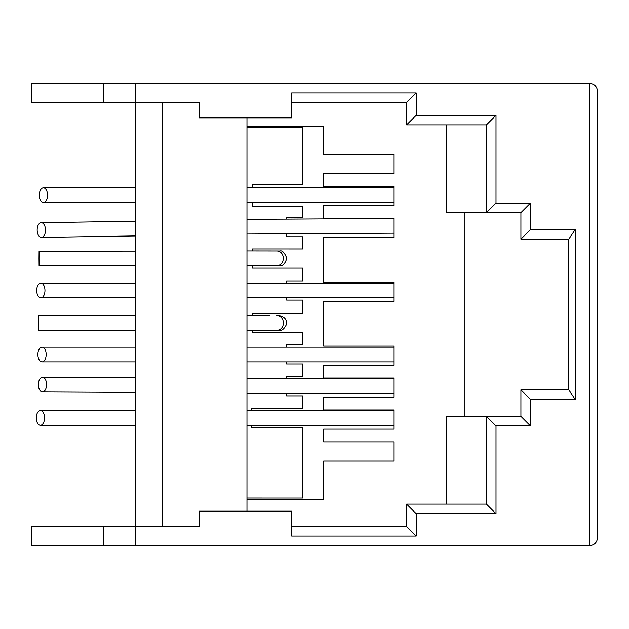 <?xml version="1.0" encoding="UTF-8"?>
<svg xmlns="http://www.w3.org/2000/svg" width="629" height="629" viewBox="0 0 629 629"><rect width="100%" height="100%" fill="white"/><g stroke="black" fill="none" stroke-linecap="round" stroke-linejoin="round"><path stroke-width="0.94" d="M286.572 347.177L286.58 344.794L302.541 344.794L302.541 332.702L252.331 332.694L252.331 330.264L276.681 330.264C285.605 330.272 285.605 315.585 276.674 315.577L279.268 315.577C284.654 316.639 287.028 319.618 286.392 324.525C284.261 328.92 281.886 330.838 279.268 330.264M252.339 315.577L252.339 313.541L302.549 313.549L302.549 300.096L286.612 300.088L286.612 297.832M252.418 187.867L252.426 184.218L302.565 184.226L302.573 127.679L246.969 127.671M251.443 425.283L251.443 427.799L302.525 427.806L302.518 498.05L246.969 498.042M286.777 219.112L286.785 217.595L302.557 217.595L302.565 206.265L252.418 206.257L252.418 202.554M286.612 283.144L286.612 280.935L302.549 280.935L302.549 268.111L252.41 268.103L252.41 265.619M252.41 250.932L252.41 248.95L302.557 248.958L302.557 236.756L286.777 236.748L286.777 233.799M286.572 378.658L286.572 376.716L302.533 376.724L302.541 363.947L286.572 363.947L286.572 361.864M251.443 410.595L251.443 408.646L302.533 408.653L302.533 395.877L286.572 395.877L286.572 393.345M276.626 265.65L276.634 265.65C285.527 265.65 285.519 250.963 276.618 250.963M135.219 265.8L39.092 265.855L39.014 258.503L39.084 251.168L135.219 251.113M464.933 212.649L464.933 416.351M246.969 126.437L323.636 126.437L323.636 154.537L393.84 154.537L393.84 173.69L323.636 173.69L323.636 186.467L393.84 186.467L393.84 205.62L323.636 205.62L323.636 218.397L393.84 218.397L393.84 237.55L323.636 237.55L323.636 282.248L393.84 282.248L393.84 301.409L323.636 301.409L323.636 346.107L393.84 346.107L393.84 365.268L323.636 365.268L323.636 378.037L393.84 378.037L393.84 397.198L323.636 397.198L323.636 409.966L393.84 409.966L393.84 429.127L323.636 429.127L323.636 441.896L393.84 441.896L393.84 461.057L323.636 461.057L323.636 499.371L246.969 499.371M291.667 526.504L406.617 526.504L406.617 504.128L486.437 504.128L486.437 416.351L520.922 416.351L520.922 389.854L568.813 389.854L568.813 239.146L520.922 239.146L520.922 212.649L486.437 212.649L486.437 124.872L406.617 124.872L406.617 102.496L291.667 102.496M103.29 526.504L135.219 526.504L135.219 102.519L199.078 102.519L199.078 117.851L291.667 117.851L291.667 92.911L416.194 92.911L416.194 115.296L496.014 115.296L496.014 203.065L530.499 203.065L530.499 229.569L575.197 229.569L575.197 399.431L530.499 399.431L530.499 425.935L496.014 425.935L496.014 513.704L416.194 513.704L416.194 536.089L291.667 536.089L291.667 511.149L199.078 511.149L199.078 526.504L135.219 526.504L135.219 545.665L31.45 545.665L31.45 526.504L103.29 526.504L103.29 545.665M135.219 102.496L31.45 102.496L31.45 83.335L135.219 83.335L135.219 102.519M589.57 83.335L589.57 545.665C594.405 545.186 597.07 542.52 597.55 537.685L597.55 91.315C597.07 86.48 594.405 83.814 589.57 83.335L135.219 83.335M589.57 545.665L135.219 545.665M446.527 504.128L446.527 416.351L486.437 416.351L496.014 425.935M496.014 203.065L486.437 212.649L446.527 212.649L446.527 124.872M162.361 526.504L162.361 102.519M246.969 511.149L246.969 117.851M103.29 102.496L103.29 83.335M568.813 239.146L575.197 229.569M520.922 239.146L530.499 229.569M520.922 212.649L530.499 203.065M486.437 124.872L496.014 115.296M416.194 115.296L406.617 124.872M416.194 92.911L406.617 102.496M575.197 399.431L568.813 389.854M520.922 389.854L530.499 399.431M520.922 416.351L530.499 425.935M486.437 504.128L496.014 513.704M406.617 504.128L416.194 513.704M406.617 526.504L416.194 536.089M246.969 330.264L278.207 330.264M135.219 330.264L38.424 330.264L38.424 315.577L135.219 315.577M42.513 377.29A7.344 4.081 -89.8 0 0 42.505 377.29A7.344 4.081 -89.8 0 0 38.393 384.618A7.344 4.081 -89.8 0 0 42.45 391.977A7.344 4.081 -89.8 0 0 46.554 384.657A7.344 4.081 -89.8 0 0 42.513 377.29L135.219 377.738M41.215 222.697A7.344 4.159 -90.6 0 0 37.166 230.128A7.344 4.159 -90.6 0 0 41.42 237.385A7.344 4.159 -90.6 0 0 45.492 229.978A7.344 4.159 -90.6 0 0 41.239 222.697A7.344 4.159 -90.6 0 0 41.215 222.697M40.413 410.595A7.344 4.12 -90 0 0 36.285 417.939A7.344 4.12 -90 0 0 40.413 425.283A7.344 4.12 -90 0 0 44.533 417.939A7.344 4.12 -90 0 0 40.413 410.595L135.219 410.595M393.84 410.595L246.969 410.595M42.025 347.177A7.344 4.12 -90 0 0 37.897 354.52A7.344 4.12 -90 0 0 42.025 361.864A7.344 4.12 -90 0 0 46.145 354.52A7.344 4.12 -90 0 0 42.025 347.177L135.219 347.177M393.84 347.177L246.969 347.177M43.401 187.867A7.344 4.12 -90 0 0 39.281 195.21A7.344 4.12 -90 0 0 43.401 202.554A7.344 4.12 -90 0 0 47.529 195.21A7.344 4.12 -90 0 0 43.401 187.867L135.219 187.867M393.84 187.867L246.969 187.867M40.838 283.144A7.344 4.12 -90 0 0 36.71 290.488A7.344 4.12 -90 0 0 40.838 297.832A7.344 4.12 -90 0 0 44.958 290.488A7.344 4.12 -90 0 0 40.838 283.144L135.219 283.144M393.84 283.144L246.969 283.144M278.623 265.682L271.091 265.776A7.344 7.32 -90.7 0 1 269.637 265.642M252.41 265.792L258.346 265.627M246.969 265.619L276.618 265.65M246.969 250.924L276.634 250.963M278.639 265.682L279.984 265.658C282.932 265.988 285.204 263.527 286.793 258.283C284.567 252.63 282.264 250.2 279.881 250.987L276.681 250.963M276.579 265.65L279.072 265.666M258.362 265.792L271.091 265.776M246.969 315.577L269.715 315.577M42.442 391.977L135.219 392.425M246.969 378.579L393.84 378.87M246.969 393.267L393.84 393.557M41.42 237.385L135.219 235.93M41.239 222.697L135.219 221.235M246.969 234.027L393.84 233.186M246.969 219.34L393.84 218.499M40.413 425.283L135.219 425.283M246.969 425.283L393.84 425.283M42.025 361.864L135.219 361.864M246.969 361.864L393.84 361.864M43.401 202.554L135.219 202.554M246.969 202.554L393.84 202.554M40.838 297.832L135.219 297.832M246.969 297.832L393.84 297.832"/></g></svg>
